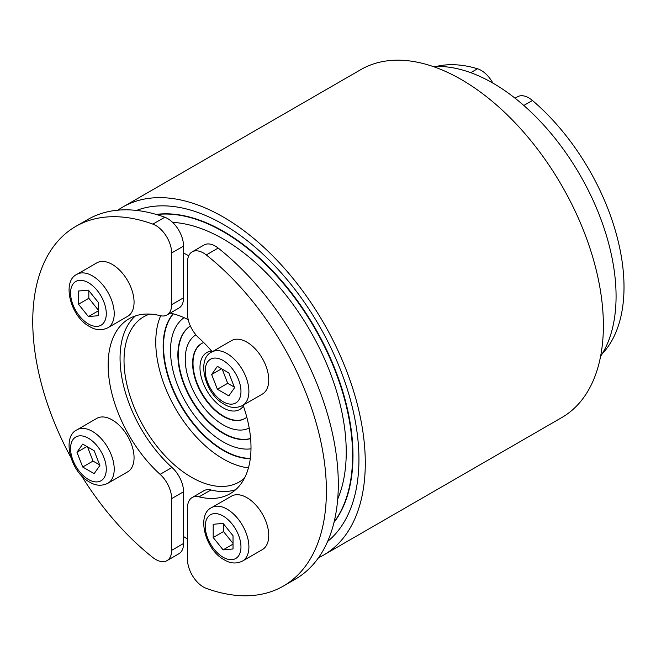 <?xml version="1.0" encoding="UTF-8"?>
<svg xmlns="http://www.w3.org/2000/svg" width="656" height="656" viewBox="0 0 656 656"><rect width="100%" height="100%" fill="white"/><g stroke="black" fill="none" stroke-linecap="round" stroke-linejoin="round"><path stroke-width="0.98" d="M323.679 555.033L561.766 417.569A200.908 115.989 -120 0 0 603.381 325.597A200.908 115.989 -120 0 0 515.682 123.418A200.908 115.989 -120 0 0 360.866 69.593L122.779 207.05A200.908 115.989 60 0 1 277.595 260.875A200.908 115.989 60 0 1 365.285 463.062A200.908 115.989 60 0 1 323.679 555.033A200.908 115.989 60 0 1 318.513 557.723M136.522 210.428A191.929 110.807 60 0 1 280.891 272.478A191.929 110.807 60 0 1 358.939 459.397A191.929 110.807 60 0 1 327.631 541.438M249.206 428.032A53.71 31.012 60 0 1 208.124 412.567A53.71 31.012 60 0 1 185.246 359.111A53.71 31.012 60 0 1 195.882 334.822M245.073 418.421A43.288 24.994 60 0 1 211.781 406.572A43.288 24.994 60 0 1 193.012 363.137A43.288 24.994 60 0 1 201.777 343.441M246.804 417.2A43.288 24.994 60 0 1 244.868 418.536A43.288 24.994 60 0 1 211.511 406.933A43.288 24.994 60 0 1 192.618 363.367A43.288 24.994 60 0 1 201.581 343.547A43.288 24.994 60 0 1 203.704 342.547M250.6 438.479A64.132 37.031 60 0 1 203.212 415.789A64.132 37.031 60 0 1 178.276 354.634A64.132 37.031 60 0 1 190.379 325.999A64.132 37.031 60 0 0 177.874 354.855A64.132 37.031 60 0 0 203.04 416.281A64.132 37.031 60 0 0 250.608 438.593M250.994 448.819A74.554 43.05 60 0 1 197.579 419.422A74.554 43.05 60 0 1 170.503 350.607A74.554 43.05 60 0 1 184.074 317.668M600.593 356.331A173.971 100.442 -120 0 0 616.074 296.274A173.971 100.442 -120 0 0 433.313 66.592M248.452 467.851A95.399 55.079 60 0 1 155.767 342.096A95.399 55.079 60 0 1 160.671 315.774M244.475 478.167A95.399 55.079 60 0 1 239.178 481.988A95.399 55.079 60 0 1 165.665 456.428A95.399 55.079 60 0 1 124.025 360.423A95.399 55.079 60 0 1 143.779 316.75A95.399 55.079 60 0 1 149.732 314.076M250.33 458.388A84.977 49.061 60 0 1 163.533 346.122A84.977 49.061 60 0 1 173.291 313.855M250.305 458.618A84.977 49.061 60 0 1 163.139 346.352A84.977 49.061 60 0 1 173.118 313.814M239.858 409.393A32.866 18.975 -120 0 0 240.055 409.278A32.866 18.975 -120 0 0 243.466 406.244M243.392 406.031A32.866 18.975 60 0 1 239.661 409.508A32.866 18.975 60 0 1 214.332 400.701A32.866 18.975 60 0 1 199.982 367.622A32.866 18.975 60 0 1 206.796 352.575A32.866 18.975 60 0 1 211.667 351.083M283.392 586.062L295.298 579.191A207.64 119.884 -120 0 0 331.69 430.008A207.64 119.884 -120 0 0 218.177 248.075A22.443 12.956 -120 0 0 205.139 244.475A22.443 12.956 -120 0 0 204.065 244.991L192.159 251.863A22.443 12.956 60 0 1 193.233 251.346A22.443 12.956 60 0 1 206.271 254.946A207.64 119.884 60 0 1 319.784 436.88A207.64 119.884 60 0 1 283.392 586.062A207.64 119.884 60 0 1 206.271 588.366A22.443 12.956 60 0 1 193.233 576.903A22.443 12.956 60 0 1 187.509 559.511L187.509 507.81A22.443 12.956 60 0 1 190.724 498.609A22.443 12.956 60 0 1 192.159 497.535A22.443 12.956 60 0 1 199.055 496.838A101.016 58.318 -120 0 0 230.084 493.722A101.016 58.318 -120 0 0 243.097 405.203M212.232 351.747A101.016 58.318 -120 0 0 199.055 338.135A22.443 12.956 60 0 1 190.724 326.745A22.443 12.956 60 0 1 187.509 313.839L187.509 262.138A22.443 12.956 60 0 1 192.159 251.863M602.151 353.879A168.354 97.203 -120 0 0 532.442 100.491A22.443 12.956 -120 0 0 518.929 96.145A22.443 12.956 -120 0 0 517.551 96.768L515.067 98.203M70.684 457.101A207.64 119.884 60 0 1 75.76 226.418A207.64 119.884 60 0 1 152.881 224.122A22.443 12.956 60 0 1 165.919 235.578A22.443 12.956 60 0 1 171.642 252.97L171.642 304.679A22.443 12.956 60 0 1 168.428 313.871A22.443 12.956 60 0 1 166.993 314.954A22.443 12.956 60 0 1 160.097 315.643A101.016 58.318 -120 0 0 129.068 318.759A101.016 58.318 -120 0 0 160.097 474.345A22.443 12.956 60 0 1 168.428 485.735A22.443 12.956 60 0 1 171.642 498.642L171.642 550.351A22.443 12.956 60 0 1 166.993 560.626L178.899 553.754A22.443 12.956 -120 0 0 183.549 543.48L183.549 536.534A173.971 100.442 60 0 0 187.509 539.052M166.993 560.626A22.443 12.956 60 0 1 165.919 561.134A22.443 12.956 60 0 1 152.881 557.543A207.64 119.884 60 0 1 81.09 475.116M188.739 255.774A173.971 100.442 60 0 0 183.549 253.036L183.549 246.098A22.443 12.956 -120 0 0 177.825 228.706A22.443 12.956 -120 0 0 164.787 217.243A207.64 119.884 -120 0 0 87.666 219.547L75.76 226.418M183.549 253.036L183.549 297.799A22.443 12.956 60 0 1 180.334 307A22.443 12.956 60 0 1 178.899 308.082L166.993 314.954M135.374 315.938A101.016 58.318 -120 0 0 172.003 467.474A22.443 12.956 60 0 1 180.334 478.864A22.443 12.956 60 0 1 183.549 491.77L183.549 536.534M492.861 83.091A22.443 12.956 -120 0 0 491 80.024A22.443 12.956 -120 0 0 477.494 68.765A168.354 97.203 -120 0 0 436.224 66.469M211.642 352.083L231.486 340.628A30.865 17.819 60 0 1 246.918 342.161A30.865 17.819 60 0 1 267.082 369.361A30.865 17.819 60 0 1 262.351 394.092L242.507 405.547A30.865 17.819 -120 0 0 247.238 380.816A30.865 17.819 -120 0 0 227.074 353.617A30.865 17.819 -120 0 0 211.642 352.083C196.251 358.898 204.984 394.322 224.27 404.293C230.256 408.032 236.332 408.45 242.507 405.547M76.957 274.331L96.801 262.876A30.865 17.819 60 0 1 120.589 271.141A30.865 17.819 60 0 1 134.062 302.203A30.865 17.819 60 0 1 127.666 316.331L107.822 327.787A30.865 17.819 -120 0 0 114.218 313.658A30.865 17.819 -120 0 0 92.389 275.856A30.865 17.819 -120 0 0 76.957 274.331C61.566 281.137 70.299 316.561 89.585 326.54C95.571 330.28 101.647 330.69 107.822 327.787M76.957 429.852L96.801 418.397A30.865 17.819 60 0 1 112.233 419.922A30.865 17.819 60 0 1 132.397 447.121A30.865 17.819 60 0 1 127.666 471.853L107.822 483.308A30.865 17.819 -120 0 0 112.553 458.577A30.865 17.819 -120 0 0 92.389 431.377A30.865 17.819 -120 0 0 76.957 429.852C61.566 436.658 70.299 472.082 89.585 482.062C95.571 485.801 101.647 486.211 107.822 483.308M211.642 507.605L231.486 496.149A30.865 17.819 60 0 1 255.274 504.423A30.865 17.819 60 0 1 268.747 535.485A30.865 17.819 60 0 1 262.351 549.613L242.507 561.069A30.865 17.819 -120 0 0 248.903 546.94A30.865 17.819 -120 0 0 227.074 509.138A30.865 17.819 -120 0 0 211.642 507.605C196.251 514.419 204.984 549.843 224.27 559.814C230.256 563.553 236.332 563.971 242.507 561.069M337.701 499.134A173.971 100.442 -120 0 0 346.237 452.066A173.971 100.442 -120 0 0 172.594 222.351M333.986 522.463A182.95 105.624 -120 0 0 352.985 455.502A182.95 105.624 -120 0 0 286.885 287.041A182.95 105.624 -120 0 0 156.136 214.414M156.571 214.537A182.95 105.624 60 0 1 286.91 287.787A182.95 105.624 60 0 1 352.592 455.731A182.95 105.624 60 0 1 334.093 522.02M233.028 548.974L223.114 549.859L213.192 537.518L213.192 524.292L223.114 523.398L233.028 535.747L233.028 548.974M82.697 467.015L76.973 452.255L82.697 444.104L94.152 450.721L99.884 465.481L94.152 473.632L82.697 467.015L93.013 461.061L99.655 464.891M78.507 291.01L88.429 290.124L98.343 302.465L98.343 315.692L88.429 316.577L78.507 304.236L78.507 291.01M223.114 549.859L233.028 544.127M223.507 523.898L223.507 531.557L233.028 543.406M213.192 537.518L223.507 531.557M87.519 446.892L93.013 461.061M76.973 452.255L86.887 446.531M88.822 290.616L88.822 298.275L98.343 310.124M78.507 304.236L88.822 298.275M88.429 316.577L98.343 310.846M228.837 372.961L234.561 387.721L228.837 395.871L217.382 389.254L211.658 374.494L217.382 366.343L228.837 372.961M211.658 374.494L221.572 368.77M222.204 369.131L227.698 383.301L234.34 387.13M217.382 389.254L227.698 383.301M192.159 497.535L204.065 490.663A22.443 12.956 60 0 1 210.961 489.966A101.016 58.318 -120 0 0 235.684 489.679M211.519 350.911A32.866 18.975 -120 0 0 207.189 352.346A32.866 18.975 -120 0 0 206.993 352.461M170.117 313.15A95.399 55.079 60 0 1 188.223 319.685M117.859 210.182A200.908 115.989 60 0 1 122.779 207.05M523.808 105.468L532.442 100.491M183.549 543.48L171.642 550.351M164.787 217.243L152.881 224.122M183.549 297.799L171.642 304.679M172.003 467.474L160.097 474.345M223.114 360.488A25.256 14.58 60 0 1 240.965 391.419A25.256 14.58 60 0 1 223.114 401.726A25.256 14.58 60 0 1 205.254 370.796A25.256 14.58 60 0 1 223.114 360.488M88.429 282.728A25.256 14.58 60 0 1 106.28 313.658A25.256 14.58 60 0 1 88.429 323.966A25.256 14.58 60 0 1 70.569 293.035A25.256 14.58 60 0 1 88.429 282.728M88.429 438.249A25.256 14.58 60 0 1 106.28 469.179A25.256 14.58 60 0 1 88.429 479.487A25.256 14.58 60 0 1 70.569 448.556A25.256 14.58 60 0 1 88.429 438.249M223.114 516.01A25.256 14.58 60 0 1 240.965 546.94A25.256 14.58 60 0 1 223.114 557.247A25.256 14.58 60 0 1 205.254 526.317A25.256 14.58 60 0 1 223.114 516.01M477.494 68.765L470.729 72.677M171.642 498.642L183.549 491.77M171.642 252.97L183.549 246.098M199.055 496.838L210.961 489.966M206.271 254.946L218.177 248.075"/></g></svg>
